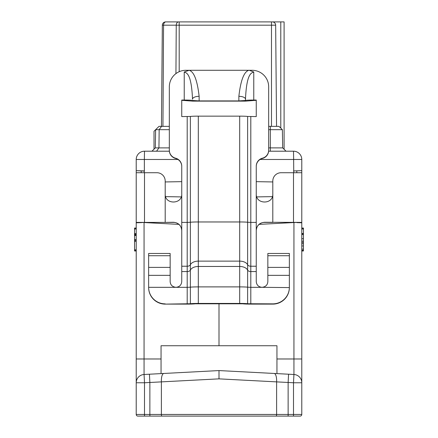 <?xml version="1.0" encoding="UTF-8"?>
<svg xmlns="http://www.w3.org/2000/svg" width="438" height="438" viewBox="0 0 438 438"><rect width="100%" height="100%" fill="white"/><g stroke="black" fill="none" stroke-linecap="round" stroke-linejoin="round"><path stroke-width="0.66" d="M169.336 150.743L169.008 151.203L144.496 151.203A8.278 8.278 0 0 0 136.218 159.481L136.218 172.725L156.913 172.725A8.278 8.278 0 0 1 165.192 181.004L165.192 194.012C164.672 204.694 182.23 204.612 181.748 194.012A8.278 8.267 180 0 0 181.748 193.957L181.748 166.183A8.278 8.267 180 0 0 175.539 158.178L175.539 158.436A8.278 8.267 180 0 1 169.331 150.431L169.331 150.174A8.278 8.267 0 0 0 175.539 158.178M161.053 373.609L161.053 358.979L136.218 358.979L136.218 222.8L141.184 222.624L136.218 222.8L136.218 172.725M136.218 358.979L136.218 382.763L144.496 382.763L219 378.859L293.504 382.763L301.782 382.763L301.782 222.394L264.629 222.263L262.346 222.652C258.524 223.949 256.493 226.605 256.252 230.618M136.218 414.447L136.218 382.763A8.278 8.278 0 0 1 144.064 374.495L144.496 382.763L144.496 414.447L136.218 414.447A1.653 1.653 0 0 0 137.877 416.1L144.496 416.1L137.877 416.1M169.369 151.203L144.496 151.203A8.278 8.278 0 0 0 136.218 159.481L144.354 159.481L144.354 171.072L136.218 170.667L144.496 170.957M268.669 147.891L270.323 147.891L270.323 151.203L268.631 151.203L293.504 151.203L286.052 151.203L282.685 147.891L282.368 129.681L268.669 129.681M151.121 416.1L286.879 416.1M149.867 416.1L144.496 416.1L144.496 414.447L276.613 414.447L276.613 381.728A8.278 2.88 93 0 0 274.166 373.461L288.571 374.216L288.133 382.483L288.133 414.447L276.613 414.447A1.653 0.575 -90 0 1 276.039 416.1L149.867 416.1L149.867 382.483L149.429 374.216L219 370.57L274.166 373.461M300.123 416.1A1.653 1.653 0 0 0 301.782 414.447A1.653 1.653 0 0 1 300.123 416.1L276.039 416.1M144.064 222.542L144.064 374.495L149.429 374.216M161.053 358.979L161.053 345.735L276.947 345.735L276.947 373.609M144.064 374.495A8.278 8.278 0 0 0 136.218 382.763M141.184 222.624L144.255 222.394M178.879 224.371L143.834 222.531M165.192 194.012L165.192 222.394L136.218 222.394M144.496 151.203L144.354 159.481L177.938 159.481M144.255 172.725L144.255 170.946M293.745 172.725L293.646 159.481L301.782 159.481L301.782 170.667L293.504 170.957M293.504 151.203A8.278 8.278 0 0 1 301.782 159.481A8.278 8.278 0 0 0 293.504 151.203L293.646 159.481L260.062 159.481M293.504 416.1L293.504 414.447L301.782 414.447L301.782 382.763A8.278 8.278 0 0 0 293.936 374.495L293.504 382.763L293.504 414.447L288.133 414.447L288.133 416.1M301.782 222.394L301.782 170.667L293.646 170.951M288.571 374.216L293.936 374.495A8.278 8.278 0 0 1 301.782 382.763M219 303.682L219 345.735M296.816 222.624L301.782 222.8L296.816 222.394L259.121 224.371M301.782 172.725L281.087 172.725A8.278 8.278 0 0 0 272.808 181.004L272.808 222.394L263.791 222.394M250.799 303.857L250.799 287.323L247.629 287.197A8.278 0.433 180 0 0 239.696 286.89L239.696 303.425A8.278 0.433 180 0 1 247.629 303.731L272.808 303.857A16.556 16.534 0 0 0 289.365 287.323L289.365 275.349L267.842 275.349L267.842 281.607C267.585 284.974 265.658 286.879 262.044 287.323L250.799 287.323L250.799 266.227L256.252 266.227L256.252 194.012C255.77 204.612 273.328 204.694 272.808 194.012M256.252 194.012A8.278 8.267 180 0 1 256.252 193.957L256.252 166.183A8.278 8.267 180 0 1 262.461 158.178A8.278 8.267 0 0 0 268.669 150.174L268.669 86.823A16.556 16.534 0 0 0 252.113 70.288L249.244 70.288L253.766 72.002L253.766 100.045A8.278 0.433 180 0 0 245.488 100.483L245.488 99.218C246.643 71.991 251.998 73.042 253.766 72.002M256.252 266.227L256.252 271.56L250.799 271.56A3.312 2.037 0 0 1 247.629 270.104L247.629 264.771A3.312 2.037 0 0 0 250.799 266.227L250.799 222.394L247.629 222.269L247.629 116.459L256.252 116.579L256.252 100.045L253.766 100.045M268.669 150.174L268.669 150.431A8.278 8.267 180 0 1 262.461 158.436A8.278 8.267 0 0 0 256.252 166.44M256.252 100.307L245.565 101.129L192.435 101.129L181.748 100.307M181.748 230.618C181.507 226.605 179.476 223.949 175.654 222.652L173.371 222.263C178.48 222.718 181.272 225.46 181.748 230.503M181.748 166.44A8.278 8.267 0 0 0 175.539 158.436M245.488 99.218A6.625 2.907 0 0 0 238.869 96.311C240.686 80.329 244.015 71.657 248.855 70.288L189.145 70.288C193.979 71.64 197.308 80.313 199.131 96.311L199.131 100.915L192.512 100.483A8.278 0.433 180 0 0 184.234 100.045L184.234 72.002L189.145 70.288L185.887 70.288A16.556 16.534 0 0 0 169.331 86.823L169.331 150.174M248.855 70.288L249.244 70.288M184.234 100.045L181.748 100.045L181.748 116.579L190.371 116.459L190.371 303.731L165.192 304.114L187.201 304.114A8.278 0.433 180 0 0 195.129 303.808L242.871 303.808A8.278 0.433 180 0 0 250.799 304.114L272.808 304.114A16.556 16.534 180 0 0 289.365 287.585L262.044 287.323C258.508 286.956 256.575 285.039 256.252 281.568L256.252 271.56M199.131 100.915L238.869 100.915L238.869 96.311M245.488 100.483L238.869 100.915M247.629 116.459A8.278 0.433 180 0 0 239.696 116.147L198.304 116.147A8.278 0.433 180 0 0 190.371 116.459M181.748 271.56L187.201 271.56L187.201 287.323L175.956 287.323C179.492 286.956 181.425 285.039 181.748 281.568L181.748 194.012M256.252 230.503C256.728 225.46 259.52 222.718 264.629 222.263M148.635 255.721L148.635 287.323L175.956 287.323C172.342 286.879 170.415 284.974 170.158 281.607L170.158 253.465L148.635 253.465L148.635 255.721L170.158 255.721M165.192 304.114A16.556 16.534 180 0 1 148.635 287.585L148.635 287.323A16.556 16.534 0 0 0 165.192 303.857M239.696 303.425L198.304 303.425A8.278 0.433 180 0 0 190.371 303.731M267.842 255.721L267.842 253.465L289.365 253.465L289.365 255.721L267.842 255.721L267.842 275.349M289.365 275.349L289.365 255.721M294.166 222.531L293.745 222.394M296.816 172.725L296.816 170.836M141.184 172.725L141.184 170.836M173.371 222.263L165.192 222.394L174.209 222.394M184.234 72.002C186.008 73.026 191.368 72.051 192.512 99.218A6.625 2.907 180 0 1 199.131 96.311M268.669 126.368L278.995 126.368L282.368 129.681M159.005 126.368L155.632 129.681L159.005 126.368L169.331 126.368M276.947 126.368L278.995 126.368M285.379 150.541L282.685 147.891L270.323 147.891L270.323 126.368M161.452 126.368L162.339 25.185A3.312 3.312 0 0 1 165.646 21.9L272.354 21.9A3.312 3.312 0 0 1 275.661 25.185L276.548 126.368L275.661 25.185A3.312 3.312 0 0 0 272.354 21.9L284.098 21.9L284.098 149.281L284.098 21.9M179.191 71.701L179.191 21.9L169.429 21.9L178.578 21.9A3.312 2.343 90 0 0 176.24 25.185L275.661 25.185M154.017 149.172L151.948 151.203L155.315 147.891L155.632 129.681L154.017 131.269L154.017 149.172L155.315 147.891L155.632 129.681L169.331 129.681M155.315 147.891L169.331 147.891M163.834 373.461A8.278 2.88 87 0 0 161.387 381.728L161.387 414.447A1.653 0.575 -90 0 0 161.961 416.1M219 370.57L219 378.859M301.782 233.481L303.435 233.481L303.435 233.919M301.782 228.039L303.435 228.039L303.435 233.481M301.782 250.974L303.435 250.974L301.782 250.947M301.782 233.646L303.435 233.646M301.782 233.689L303.435 233.854M301.782 250.541L303.435 250.541L303.435 250.038L303.435 250.947M303.435 233.793L301.782 233.793L303.435 233.772L303.435 250.35L301.782 250.35M301.782 242.417L303.435 242.417M136.218 233.772L134.565 233.772L134.565 228.039L136.218 228.039M136.218 235.518L134.565 235.518L134.565 233.772M136.218 239.586L134.565 239.586L134.565 235.518M136.218 241.365L134.565 241.365L134.565 239.586M136.218 250.541L134.565 250.541L134.565 241.365M136.218 233.646L134.565 233.646M136.218 250.974L134.565 250.974L134.565 250.541M293.936 374.495L293.936 222.542M301.782 358.979L276.947 358.979M293.504 222.394L293.504 172.725M256.252 222.394L250.799 222.394L250.799 116.579M181.748 222.394L187.201 222.394L187.201 266.227A3.312 2.037 180 0 0 190.371 264.771A8.278 5.097 180 0 1 198.304 261.13L198.304 266.463A8.278 5.097 180 0 0 190.371 270.104A3.312 2.037 180 0 1 187.201 271.56L187.201 266.227L181.748 266.227M187.201 116.579L187.201 222.394L190.371 222.269A8.278 0.433 180 0 1 198.304 221.962L198.304 261.13L239.696 261.13L239.696 286.89L198.304 286.89L198.304 303.425M198.304 116.147L198.304 221.962L239.696 221.962L239.696 261.13A8.278 5.097 180 0 1 247.629 264.771L247.629 222.269A8.278 0.433 180 0 0 239.696 221.962L239.696 116.147M148.635 275.349L170.158 275.349M247.629 303.731L247.629 270.104A8.278 5.097 180 0 0 239.696 266.463L198.304 266.463L198.304 286.89A8.278 0.433 180 0 0 190.371 287.197L187.201 287.323L187.201 303.857M289.365 267.394L267.842 267.394M148.635 267.394L170.158 267.394M144.496 222.394L144.496 172.725M280.785 21.9L280.785 128.126M271.483 21.9L271.483 126.368M165.646 21.9A3.312 3.312 0 0 0 162.339 25.185L176.24 25.185L175.939 73.606M165.903 21.9A3.312 2.343 90 0 0 163.56 25.185L162.936 126.368M156.552 151.203L158.939 147.891L159.164 129.681L161.545 126.368M301.782 228.975L303.435 228.975M301.782 228.308L303.435 228.308M301.782 241.163L303.435 241.163M301.782 238.699L303.435 238.699M301.782 234.549L303.435 234.549M301.782 249.123L303.435 249.123M301.782 245.942L303.435 245.942M301.782 243.742L303.435 243.742M136.218 234.193L134.565 234.193M136.218 234.921L134.565 234.921M136.218 240.407L134.565 240.407M136.218 241.343L134.565 241.343M136.218 249.802L134.565 249.802M136.218 228.335L134.565 228.335M136.218 228.997L134.565 228.997M136.218 250.64L134.565 250.64M165.619 196.629L181.206 196.903M165.192 181.945L181.748 181.655M272.808 181.945L256.252 181.655M272.381 196.629L256.794 196.903"/></g></svg>
